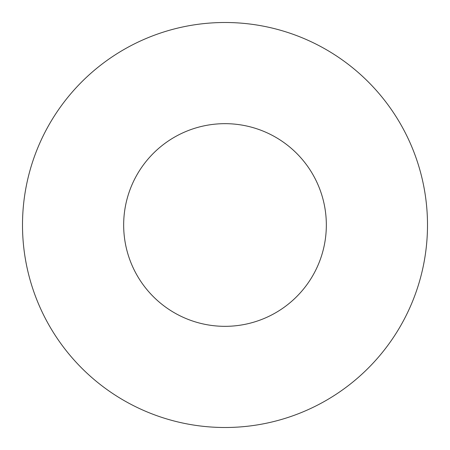 <?xml version="1.0" encoding="UTF-8"?>
<svg xmlns="http://www.w3.org/2000/svg" width="450" height="450" viewBox="0 0 450 450"><rect width="100%" height="100%" fill="white"/><g stroke="black" fill="none" stroke-linecap="round" stroke-linejoin="round"><path stroke-width="0.67" d="M22.5 225A202.5 202.5 0 0 0 225 427.5A202.5 202.5 0 0 0 427.5 225A202.5 202.5 0 0 0 225 22.5A202.5 202.5 0 0 0 22.5 225A202.5 202.5 0 0 0 225 427.5A202.5 202.5 0 0 0 427.5 225A202.5 202.5 0 0 0 225 22.5A202.5 202.5 0 0 0 22.5 225M123.666 225A101.334 101.334 0 0 0 225 326.334A101.334 101.334 0 0 0 326.334 225A101.334 101.334 0 0 0 225 123.666A101.334 101.334 0 0 0 123.666 225A101.334 101.334 0 0 0 225 326.334A101.334 101.334 0 0 0 326.334 225A101.334 101.334 0 0 0 225 123.666A101.334 101.334 0 0 0 123.666 225"/></g></svg>
